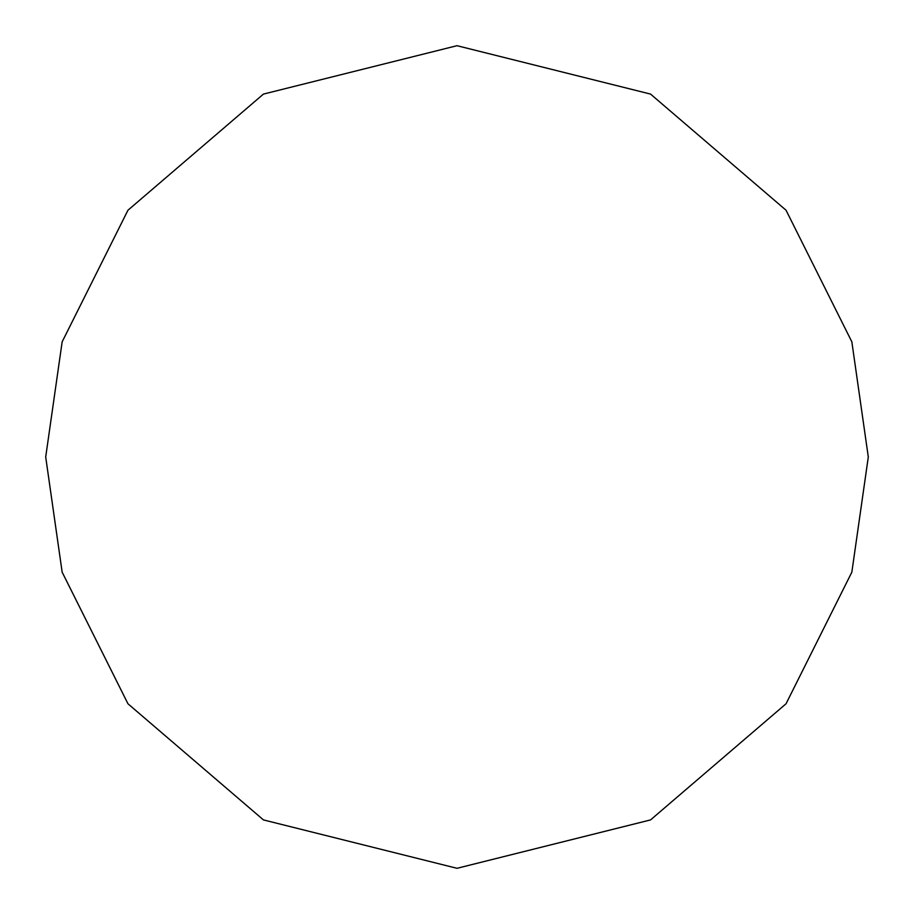 <?xml version="1.0" encoding="UTF-8"?>
<svg xmlns="http://www.w3.org/2000/svg" width="914" height="914" viewBox="0 0 914 914"><rect width="100%" height="100%" fill="white"/><g stroke="black" fill="none" stroke-linecap="round" stroke-linejoin="round"><path stroke-width="1.37" d="M868.3 457L851.848 341.836L786.04 210.22L650.551 94.085L457 45.7L263.449 94.085L127.96 210.22L62.152 341.836L45.7 457L62.152 572.164L127.96 703.78L263.449 819.915L457 868.3L650.551 819.915L786.04 703.78L851.848 572.164L868.3 457"/></g></svg>
